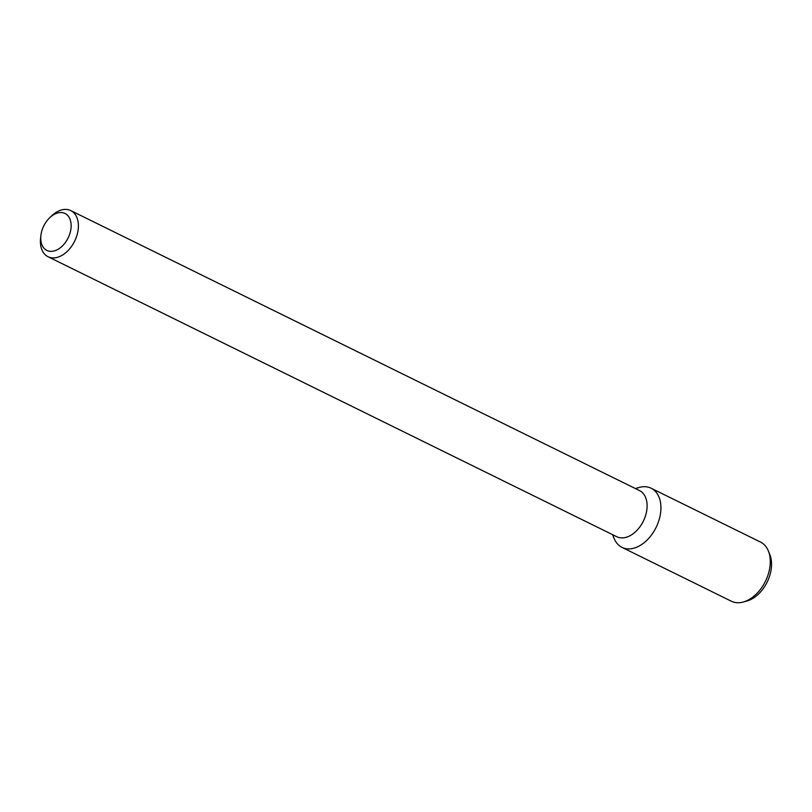 <?xml version="1.0" encoding="UTF-8"?>
<svg xmlns="http://www.w3.org/2000/svg" width="812" height="812" viewBox="0 0 812 812"><rect width="100%" height="100%" fill="white"/><g stroke="black" fill="none" stroke-linecap="round" stroke-linejoin="round"><path stroke-width="1.22" d="M47.614 250.746A20.574 13.581 116.2 0 1 40.894 235.5A20.574 13.581 116.2 0 1 49.573 217.86A20.574 13.581 116.2 0 1 71.101 227.096A20.574 13.581 116.2 0 1 47.614 250.746M49.573 217.86L51.45 216.043A25.72 16.981 116.2 0 1 70.766 210.582A25.72 16.981 116.2 0 1 74.978 240.443A25.72 16.981 116.2 0 1 48.994 257.15A25.72 16.981 116.2 0 1 48.05 256.734A25.72 16.981 116.2 0 1 40.6 238.089L40.894 235.5M70.766 210.582L639.47 490.56A25.72 16.981 116.2 0 1 643.683 520.431A25.72 16.981 116.2 0 1 617.709 537.128A25.72 16.981 116.2 0 1 616.755 536.712L48.05 256.734M635.329 488.519L639.227 487.433A32.977 21.762 116.2 0 1 659.506 518.35A32.977 21.762 116.2 0 1 623.24 547.917A32.977 21.762 116.2 0 1 614.126 538.427L612.603 534.672M635.725 488.712A32.977 21.762 116.2 0 1 651.143 488.225A32.977 21.762 116.2 0 1 656.543 526.511A32.977 21.762 116.2 0 1 623.24 547.917A32.977 21.762 116.2 0 1 622.012 547.389A32.977 21.762 116.2 0 1 612.999 534.864M651.143 488.225L760.499 542.061A32.977 21.762 116.2 0 1 768.385 551.023A32.977 21.762 116.2 0 1 743.284 602.017A32.977 21.762 116.2 0 1 732.586 601.753A32.977 21.762 116.2 0 1 731.368 601.225L622.012 547.389M768.385 551.023L769.827 554.586A30.003 19.803 116.2 0 1 746.989 600.981L743.284 602.017"/></g></svg>
